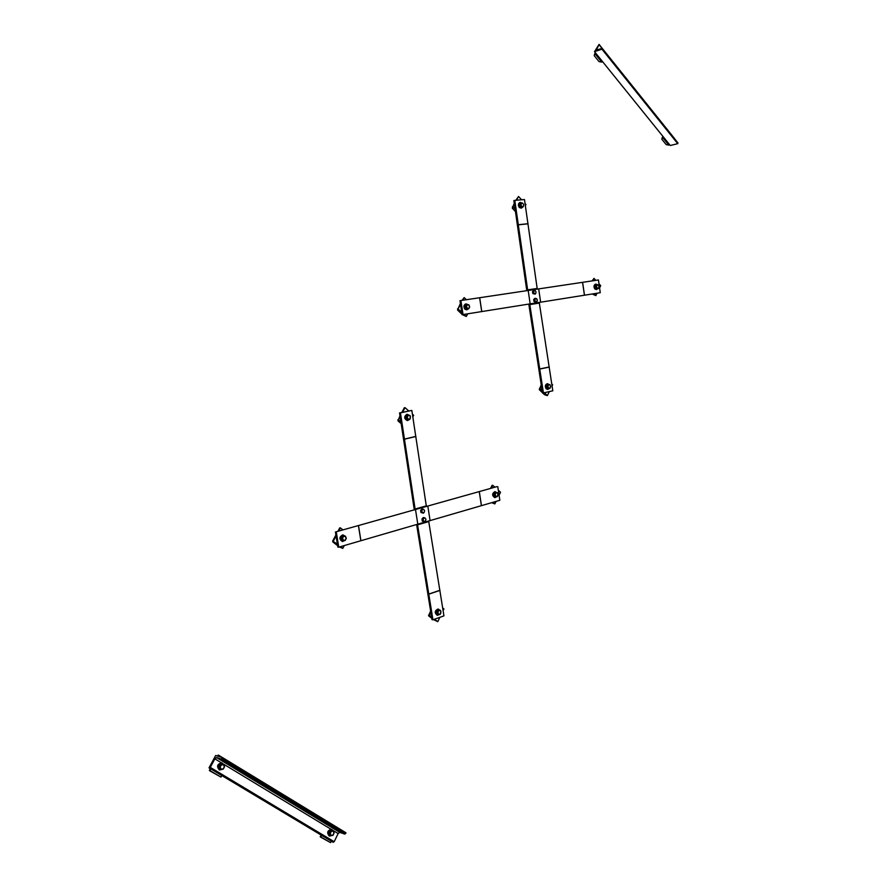 <?xml version="1.0" encoding="UTF-8"?>
<svg xmlns="http://www.w3.org/2000/svg" width="887" height="887" viewBox="0 0 887 887"><rect width="100%" height="100%" fill="white"/><g stroke="black" fill="none" stroke-linecap="round" stroke-linejoin="round"><path stroke-width="1.33" d="M460.896 300.538L459.976 300.682L462.116 314.685L463.036 314.552L600.266 292.699L598.426 279.959L460.896 300.538L463.036 314.552M529.716 303.942L543.421 392.919L542.489 392.985L528.796 304.086M526.8 290.67L513.872 200.584L514.804 200.373L527.732 290.537M543.421 392.919L552.812 390.812L539.241 302.423M537.267 289.107L524.483 199.542L514.804 200.373M536.214 302.179L535.648 301.768L536.857 301.58L537.234 300.028L536.424 298.664L536.99 299.074L537.278 301.015L536.214 302.179L533.974 301.525L533.686 299.584L534.739 298.42L536.424 298.664L535.216 298.852L535.648 298.287M535.648 301.768L534.839 300.405L535.648 301.768M534.839 300.405L535.216 298.852L534.839 300.405M533.974 301.525L534.872 301.392M533.686 299.584L534.584 299.451M535.027 294.162L532.788 293.508L532.499 291.568L533.553 290.404L535.227 290.648L534.029 290.825L533.641 292.377L534.462 293.752L535.659 293.564L535.027 294.162L533.686 293.375L533.397 291.424L534.451 290.271M535.227 290.648L536.047 292.011L535.227 290.648M536.047 292.011L535.659 293.564L536.047 292.011M532.499 291.568L533.397 291.424M532.788 293.508L533.686 293.375M594.057 293.686L595.864 295.626L592.217 293.985M595.864 295.626L597.04 293.22M599.579 287.965L600.699 285.658L598.98 283.796M592.117 280.902L594.002 278.385L592.815 280.802M595.809 280.347L594.002 278.385M597.328 288.707L595.787 288.419L596.751 284.672M596.707 288.896L595.421 288.475L596.108 284.683M597.749 288.652L596.607 289.528L595.188 288.94C593.902 286.701 594.113 285.093 595.831 284.106L597.228 284.672M596.43 289.55L594.833 288.996C593.547 286.756 593.758 285.148 595.476 284.162L595.654 284.139M598.304 288.563L597.694 288.386L598.825 287.732L598.891 285.936L597.827 284.782L598.437 284.971L599.102 286.933L598.304 288.563L595.798 288.397L595.133 286.434L595.931 284.794L597.827 284.782L596.707 285.437L596.641 287.244L597.694 288.386L596.851 288.242L596.186 286.279L596.984 284.638M595.133 286.434L596.186 286.279M595.798 288.397L596.851 288.242M525.37 205.551L525.936 204.509L525.082 203.578M515.879 200.274L518.529 196.47L516.511 200.218M521.589 199.786L518.529 196.47M515.524 211.638L512.276 208.157L514.272 203.267M512.387 206.782L515.092 208.789M514.405 204.143L513.074 206.616M522.011 207.259L520.27 206.871L521.068 202.946M521.467 207.425L519.904 206.959L520.503 203.023M522.576 207.126L521.423 208.101L519.66 207.425C518.274 205.163 518.452 203.5 520.181 202.436L521.733 202.89M521.246 208.135L519.305 207.503C517.919 205.252 518.097 203.589 519.837 202.513L520.015 202.48M522.942 207.048L522.255 206.804L523.507 206.183L523.585 204.309L522.41 203.045L523.585 204.309L523.507 206.183L521.9 207.281L520.281 206.848L519.56 204.753L520.447 203.09L521.489 202.846L522.41 203.045L521.168 203.655L521.079 205.54L522.255 206.804L521.323 206.616L520.602 204.509L521.489 202.846M519.56 204.753L520.602 204.509M520.281 206.848L521.323 206.616M544.43 392.686L547.39 395.591L544.529 394.737L542.7 392.963M547.39 395.591L549.33 391.588M552.08 385.923L552.623 384.803L551.792 383.982M542.445 392.708L539.285 389.637L541.27 384.814M539.44 388.561L542.101 390.424M541.425 385.878L540.139 388.506M548.842 388.517L547.201 388.318C546.093 386.433 546.325 385.102 547.9 384.304L548.576 384.459M548.044 388.739L546.824 388.351C545.716 386.466 545.96 385.124 547.534 384.337L547.722 384.337M549.253 388.484L547.911 389.393L546.58 388.85C545.172 386.444 545.472 384.725 547.479 383.716L549.042 384.503M547.734 389.393L546.226 388.872C544.818 386.466 545.117 384.758 547.124 383.738L547.301 383.738M549.829 388.451L549.164 388.318L550.383 387.552L550.461 385.668L549.319 384.548L549.984 384.67L550.694 386.677L549.829 388.451L547.212 388.295L546.503 386.288L547.357 384.526L549.319 384.548L548.111 385.313L548.033 387.209L549.164 388.318L548.266 388.218L547.556 386.211L548.421 384.437M546.503 386.288L547.556 386.211M547.212 388.295L548.266 388.218M464.156 314.375L466.307 316.471L462.327 314.652M466.307 316.471L467.726 313.81M462.06 300.36L464.178 297.6L462.748 300.261M466.34 299.728L464.178 297.6M462.072 314.397L457.548 309.995L460.397 303.454M457.57 308.731L461.706 311.991M460.541 304.374L458.257 308.632M467.748 308.92L465.897 308.632C464.699 306.725 464.91 305.339 466.529 304.474L467.083 304.507M467.039 309.131L465.531 308.687C464.333 306.78 464.544 305.394 466.163 304.529L466.34 304.507M468.325 308.842L466.95 309.818L465.265 309.197C463.735 306.758 464.001 304.984 466.063 303.875L467.848 304.596M466.773 309.84L464.91 309.241C463.38 306.813 463.646 305.039 465.708 303.931L465.886 303.919M468.691 308.787L467.937 308.598L469.29 307.867L469.389 305.893L468.125 304.651L468.879 304.84L469.655 306.98L468.691 308.787L465.908 308.598L465.132 306.458L466.096 304.651L468.125 304.651L466.773 305.383L466.673 307.357L467.937 308.598L466.95 308.443L466.163 306.303L467.139 304.496M465.132 306.458L466.163 306.303M465.908 308.598L466.95 308.443M594.512 51.657L599.069 44.394L596.33 50.104L601.951 48.43L601.94 49.173L594.512 51.657L670.262 145.501L677.735 143.672L677.69 142.896M677.735 143.672L601.94 49.173M594.445 54.151L595.144 53.919L601.763 62.112L599.002 61.58L594.223 55.67L595.277 52.599M601.763 62.112L602.24 61.225M606.353 53.486L599.778 45.292M595.62 53.032L595.144 53.919M662.112 137.862L662.811 137.685L668.842 145.146L666.148 144.581L661.802 139.192L662.866 136.332M668.842 145.146L669.264 144.271M672.978 136.62L666.991 129.147M663.243 136.809L662.811 137.685M496.842 486.653L335.419 532.012L496.842 486.653M336.317 532.056L338.756 547.168L337.858 547.113L335.419 532.012M338.756 547.168L499.847 500.301L497.773 486.653M426.403 506.588L411.823 410.404L399.538 412.921L400.447 412.865L415.205 509.726M417.511 524.405L432.934 619.791L443.943 615.866L428.676 521.157M432.934 619.791L432.013 619.669L416.635 524.66M414.329 509.981L399.538 412.921M411.823 410.404L400.447 412.865M423.409 513.163L420.948 512.486L420.615 510.402L421.868 508.961L423.642 509.304L422.234 509.703L421.768 511.477L422.722 512.841L424.13 512.442L423.409 513.163L421.835 512.52L421.502 510.424L422.755 508.983M423.642 509.304L424.596 510.679L423.642 509.304M424.596 510.679L424.13 512.442L424.596 510.679M420.615 510.402L421.502 510.424M420.948 512.486L421.835 512.52M424.762 521.778L424.075 521.467L425.483 521.057L425.937 519.283L424.995 517.919L425.937 519.283L425.483 521.057L424.762 521.778L422.29 521.101L421.968 519.017L423.21 517.564L424.995 517.919L423.587 518.33L424.108 517.598M424.075 521.467L423.121 520.104L424.075 521.467M423.121 520.104L423.587 518.33L423.121 520.104M422.29 521.101L423.188 521.146M421.968 519.017L422.855 519.05M337.625 545.649L332.869 541.979L332.669 541.026L335.907 535.005M337.892 531.313L339.743 527.865L340.408 527.898L338.701 531.091M332.669 541.026L337.393 544.197M336.062 535.992L333.335 541.07M340.564 546.647L342.803 548.377L339.366 546.991M342.803 548.377L344.311 545.56M342.959 529.894L340.408 527.898M341.273 536.846L343.369 535.659L345.365 536.136L345.93 537.256L344.455 536.103L342.848 537.145L342.726 539.34L344.211 540.493L345.819 539.451L345.93 537.256L346.274 538.376L345.121 540.527L343.058 540.449L342.149 538.209L343.302 536.058L344.455 536.103M344.134 540.493L343.025 540.804C341.196 540.194 340.708 538.819 341.573 536.69L341.051 536.968C340.431 539.008 340.974 540.283 342.67 540.782L343.025 540.804M341.162 536.757L343.191 535.659M344.688 540.516L342.615 541.502C339.344 539.108 339.488 536.923 343.058 534.928L344.965 536.114M342.449 541.48L342.271 541.48C339 539.096 339.144 536.901 342.715 534.905L342.892 534.928M343.058 540.449L342.049 540.394L341.14 538.154L342.293 536.003L345.365 536.136M341.14 538.154L342.149 538.209M342.293 536.003L343.302 536.058M431.792 618.294L428.621 615.844L430.638 610.91M428.598 615.079L431.581 616.931M430.816 612.041L429.286 615.157M434.541 619.215L437.746 621.687L433.488 619.592M437.746 621.687L439.874 617.319M443.123 610.611L443.932 608.948L442.713 607.994M436.537 610.977L439.375 610.145M438.943 614.458L437.99 614.669C436.471 614.059 436.082 612.784 436.836 610.833L436.315 611.076L437.99 614.669M436.415 610.877L438.389 609.79M439.442 614.458L437.546 615.301C434.774 612.873 435.018 610.788 438.289 609.081L439.863 610.212M437.369 615.268L437.191 615.256C434.419 612.828 434.663 610.755 437.934 609.036L438.111 609.07M438.322 614.447L438.023 613.427L439.353 614.458L440.784 613.405L440.883 611.32L440.152 614.436L437.269 614.325L436.448 612.241L437.468 610.156L440.351 610.267L440.883 611.32L439.553 610.278L440.351 610.267M438.023 613.427L437.502 612.374L438.123 611.331L438.023 613.427M438.123 611.331L438.522 610.278L439.553 610.278L438.123 611.331M436.448 612.241L437.502 612.374M437.468 610.156L438.522 610.278M401.234 423.698L397.964 420.848L399.993 415.803M401.811 412.433L404.35 407.71L405.037 407.665L402.554 412.267M397.886 419.728L400.924 421.757M400.148 416.757L398.573 419.684M412.832 416.879L413.675 415.304L412.422 414.196M408.73 410.936L405.037 407.665M408.685 419.584L407.909 419.839C406.024 419.34 405.481 417.999 406.268 415.815L405.758 416.103C405.204 418.209 405.791 419.462 407.543 419.861L407.909 419.839M405.947 415.992L406.601 415.826M406.401 415.637L408.574 415.205M405.869 415.914L407.455 414.972M409.262 419.551L407.577 420.538C404.317 418.631 404.206 416.557 407.233 414.296L409.151 415.271M407.41 420.538L407.233 420.56C403.973 418.653 403.851 416.568 406.889 414.318L407.055 414.307M409.65 419.529L406.723 419.363L405.88 417.178L406.933 415.205L409.861 415.371L410.393 416.458L409.029 415.249L407.554 416.125L407.443 418.209L408.818 419.407L410.282 418.531L410.393 416.458L409.65 419.529L407.754 419.307L406.911 417.123L407.965 415.149M406.723 419.363L407.754 419.307M405.88 417.178L406.911 417.123M490.578 488.404L492.085 485.333L492.784 485.333L491.398 488.183M493.006 502.286L494.868 503.905L491.642 502.685M494.868 503.905L496.088 501.388M499.071 495.223L500.545 492.207L498.317 490.234M494.891 487.196L492.784 485.333M496.299 496.687L495.445 496.975C493.871 496.454 493.438 495.201 494.137 493.205L493.627 493.471L495.445 496.975M493.815 493.372L494.425 493.205M494.236 493.039L496.376 492.651M493.715 493.283L495.323 492.329M496.687 496.698L495.068 497.618C492.274 495.6 492.296 493.615 495.146 491.675L496.775 492.684M494.891 497.607L494.713 497.607C491.919 495.589 491.941 493.615 494.791 491.664L494.968 491.675M497.297 496.698L494.547 496.565L493.782 494.525L494.724 492.607L497.463 492.74L497.962 493.76L496.742 492.684L495.423 493.582L495.334 495.567L496.565 496.642L497.873 495.744L497.962 493.76L497.297 496.698L495.6 496.587L494.835 494.536L495.778 492.618M494.547 496.565L495.6 496.587M493.782 494.525L494.835 494.536M345.608 833.525L345.963 832.782L222.559 757.609L221.295 759.028L216.55 757.565L214.865 758.851L210.286 767.377L209.01 767.876L332.924 842.129L334.188 841.708L338.135 833.547L339.765 832.372L344.788 834.102L345.608 833.525L222.138 758.385M209.01 767.876L215.674 755.502L222.559 757.609M320.196 836.596L330.596 842.65L320.429 837.006L320.994 834.977M321.604 835.343L320.872 836.84M330.596 842.65L331.317 841.164M329.077 831.662L332.315 830.487M330.541 835.565L329.299 831.574L330.064 835.476M328.889 831.551L331.694 830.21M331.749 835.587L329.454 836.075C327.026 832.738 327.802 830.509 331.771 829.412L333.113 830.764M329.277 836.009L329.11 835.953C326.682 832.616 327.458 830.398 331.428 829.29L331.771 829.412M330.818 835.665L330.463 834.634L331.993 835.554L333.634 834.179L333.767 831.895L334.111 832.926L332.935 835.366L329.798 835.299L328.855 833.159L330.042 830.731L332.159 830.432L333.767 831.895L332.237 830.975L333.179 830.786M330.463 834.634L329.875 833.514L330.585 832.339L330.463 834.634M330.585 832.339L331.062 831.086L332.237 830.975L330.585 832.339M328.855 833.159L329.875 833.514M330.042 830.731L331.062 831.086M209.376 770.326L220.996 777.101L209.842 770.892L209.376 770.326L210.286 768.641M217.115 755.935L218.324 755.07L217.758 756.134M210.851 768.985L210.019 770.537M220.996 777.101L221.828 775.56M222.426 757.565L218.324 755.07M219.067 765.226L222.681 764.095M221.018 769.406L220.209 769.328C218.668 768.497 218.357 767.089 219.3 765.126L218.767 765.37L220.209 769.328M218.889 765.126L221.972 763.774M222.393 769.306L219.599 769.983C216.75 766.468 217.57 764.128 222.072 762.942L223.846 764.938M219.444 769.927L219.277 769.883C216.428 766.368 217.248 764.017 221.739 762.842L222.072 762.942M220.796 769.417L220.386 768.297L222.105 769.339L223.99 767.954L224.134 765.536L224.555 766.656L223.202 769.184L219.832 769.107L218.779 766.8L220.142 764.261L222.537 764.04L224.134 765.536L222.415 764.494L223.502 764.35M220.386 768.297L219.754 767.1L220.541 765.869L220.386 768.297M220.541 765.869L221.107 764.572L222.415 764.494L220.541 765.869M218.779 766.8L219.754 767.1M220.142 764.261L221.107 764.572M582.615 282.321L584.489 295.216M582.559 282.332L584.433 295.227M538.675 288.896L540.649 302.201M528.175 290.47L530.171 303.875M479.69 297.733L481.785 311.57M479.623 297.733L481.719 311.581M549.275 366.985L539.85 368.925M549.297 367.096L539.873 369.036M539.34 303.077L529.816 304.596M537.167 288.452L527.632 289.872M528.075 223.823L518.429 224.821M528.064 223.712L518.418 224.71M677.945 143.228L602.184 48.73M596.862 50.138L596.397 49.561M602.04 48.408L599.035 44.66M360.854 540.737L358.459 525.825M360.931 540.715L358.536 525.803M417.821 524.317L415.559 509.914M430.106 520.736L427.878 506.455M481.397 505.668L479.279 491.853M481.453 505.645L479.346 491.841M404.583 439.165L415.903 436.515M404.561 439.043L415.892 436.404M415.094 509.016L426.292 505.867M417.577 524.838L428.743 521.578M428.898 594.035L439.941 590.287M428.909 594.146L439.963 590.398M221.295 759.028L344.788 834.102M216.55 757.565L339.765 832.372M214.865 758.851L221.306 762.753M223.469 764.062L330.951 829.19M332.924 830.387L338.135 833.547M210.286 767.377L334.188 841.708M209.432 768.009L333.379 842.284M602.218 48.452L677.956 142.951M599.069 44.394L674.408 138.394"/></g></svg>
